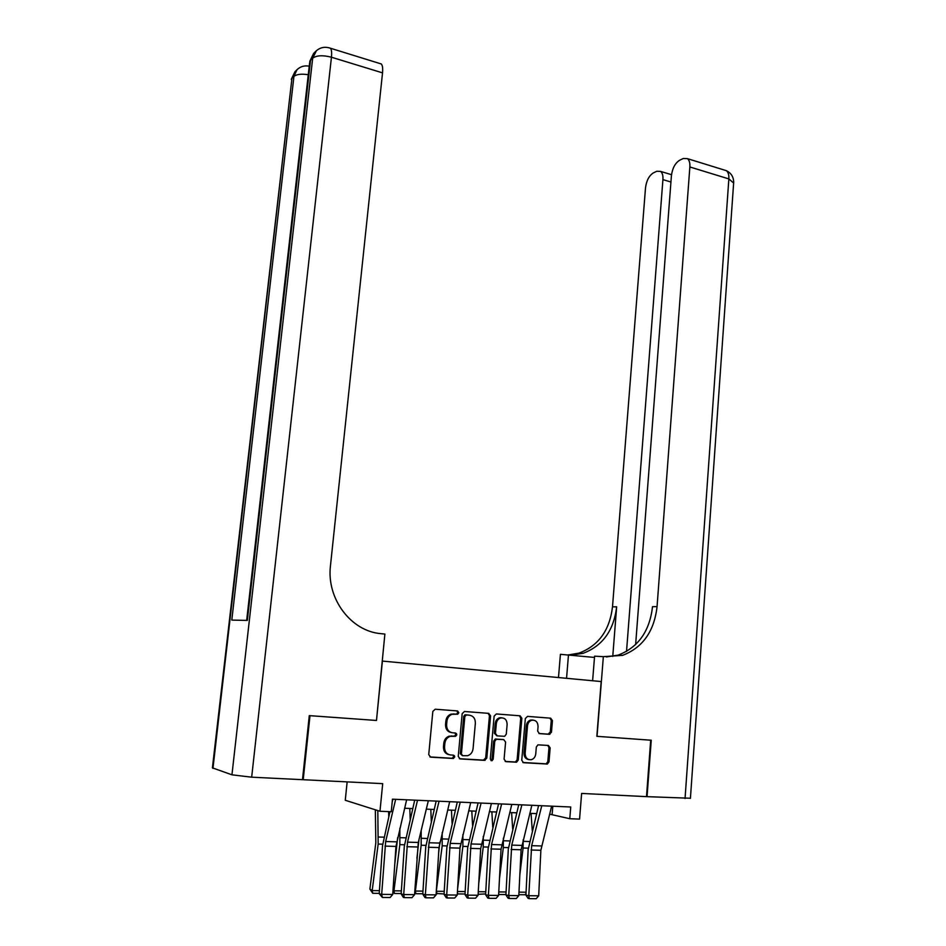 <?xml version="1.0" encoding="UTF-8"?>
<svg xmlns="http://www.w3.org/2000/svg" width="946" height="946" viewBox="0 0 946 946"><rect width="100%" height="100%" fill="white"/><g stroke="black" fill="none" stroke-linecap="round" stroke-linejoin="round"><path stroke-width="1.42" d="M458.845 712.716L457.545 710.943L435.184 709.216L432.83 711.439L428.739 754.601L430.655 757.143L453.146 758.491L454.778 756.906L453.453 755.145L450.568 754.967C446.524 754.258 444.514 751.562 444.537 746.902L444.868 743.308C445.377 739.76 447.162 737.442 450.213 736.355L455.653 736.284L456.812 734.77L455.499 732.996L452.626 732.795C448.593 732.062 446.583 729.354 446.607 724.707L446.938 721.136C447.434 717.683 449.149 715.401 452.105 714.301L457.722 714.206L458.845 712.716M451.49 732.606C447.493 731.837 445.519 729.141 445.542 724.53L445.873 720.97C446.37 717.517 448.085 715.235 451.041 714.135L456.646 714.053L457.769 712.563L456.871 710.895M429.898 756.93L452.082 758.266L453.702 756.682L452.98 755.121M449.208 754.719C445.341 753.879 443.426 751.195 443.473 746.69L443.804 743.107C444.324 739.559 446.098 737.253 449.149 736.165L454.577 736.083L455.736 734.581L454.943 732.961M549.33 734.321L551.471 732.169L552.429 720.615L550.678 718.18L527.525 716.382L525.337 718.534L521.754 760.253L523.54 762.701L547.332 764.049L548.987 761.908L550.158 747.884L548.396 745.448L537.955 744.845L536.335 746.962L535.743 753.95C535.33 756.954 533.863 758.869 531.333 759.685C527.395 759.993 525.337 757.852 525.148 753.276L527.501 725.842C527.903 722.957 529.299 721.089 531.711 720.237C535.732 719.835 537.848 721.964 538.061 726.623L537.683 731.175L539.445 733.611L549.33 734.321L548.16 734.143L550.288 731.991L551.258 720.45L549.969 718.12M382.409 661.077L376.484 720.462L309.992 715.684L303.205 779.717L382.704 783.643L379.973 811.266L391.254 811.715L392.472 799.181L570.734 806.997L569.776 818.716L579.567 819.106L581.624 793.434L646.496 796.638L650.694 740.186L596.843 736.319L601.183 681.546L382.184 661.065M490.572 715.862L488.739 713.367L464.462 711.487L462.168 713.686L458.242 756.398L460.111 758.905L484.541 760.359L486.8 758.124L490.572 715.862L489.46 715.708L488.112 713.319M496.366 713.958L520.075 715.803L521.861 718.262L518.254 760.04L516.587 762.204L505.897 761.648L504.088 759.177L505.59 742.113L503.769 739.642L496.39 739.24L494.746 741.38L493.173 759.224L491.991 760.75L490.312 759.059L494.131 716.134L496.366 713.958M303.205 779.717L302.507 779.516M500.576 717.647L500.54 717.99C498.14 718.877 496.721 720.757 496.319 723.655L495.456 733.422L497.277 735.893L504.656 736.307L506.276 734.179L507.127 724.459C506.914 719.705 504.726 717.553 500.576 718.002L499.453 717.837C497.028 718.712 495.609 720.592 495.207 723.489L496.319 723.655M347.147 781.881L345.266 800.269L379.973 811.266M549.591 814.151L569.776 818.716M404.616 808.251L412.693 808.582M426.315 809.137L434.143 809.457M447.659 810.001L455.263 810.32M468.684 810.864L476.063 811.16M489.378 811.703L496.544 811.999M509.752 812.531L516.705 812.815M529.819 813.347L536.571 813.619M552.819 806.205L552.145 814.258M376.484 720.462L384.88 634.057L381.072 633.666C351.061 631.396 326.299 598.676 330.485 565.59L382.527 72.866L331.443 57.221L251.671 777.186L302.495 779.681L309.283 715.625L376.26 720.45M459.378 758.704L483.43 760.135L485.688 757.912L489.46 715.708M466.437 714.963L464.841 716.512L461.412 753.95L462.712 755.712L467.631 755.7C470.741 754.648 472.539 752.33 473.059 748.724L475.365 723.229C475.389 718.629 473.414 715.956 469.441 715.188L464.876 714.857L463.753 716.347L464.841 716.512M462.369 755.641L460.324 753.737L463.753 716.347M465.361 714.809L468.353 715.034M505.188 761.447L515.452 761.979L517.119 759.815L520.726 718.109L519.401 715.755M502.988 739.5L495.266 739.051L493.635 741.191L492.05 758.999L493.173 759.224M491.991 760.75L490.915 760.537L492.05 758.999M502.03 717.813L499.453 717.837M496.946 735.846L494.344 733.233L495.207 723.489M538.889 733.481L548.16 734.143M533.024 720.06L530.564 720.072C528.152 720.923 526.745 722.791 526.354 725.677L527.501 725.842M528.79 759.603C525.598 759.035 524.001 756.859 524.001 753.075L526.354 725.677M522.842 762.5L546.161 763.824L547.805 761.684L548.976 747.683L547.829 745.413M375.337 809.8L375.834 842.744L369.886 889.086L372.192 890.588L378.164 844.057L377.809 810.58M388.771 816.67L388.617 811.609M379.24 893.355L372.736 893.284L369.886 889.086M372.736 893.284L372.192 890.588L379.417 890.659M406.626 799.808L395.96 846.41L392.732 894.467L381.676 894.36L382.373 897.447L379.216 893.722L382.527 845.665L389.953 811.668M392.164 802.279L392.897 799.204M379.216 893.722L381.676 894.36L385.661 841.538L395.653 799.323M392.732 894.467L390.107 897.518L382.373 897.447M251.671 777.186L231.947 774.821L212.412 767.856L291.936 78.364L212.956 768.389M295.377 71.305L291.936 78.364L293.934 76.413L231.805 620.091L247.332 620.41L310.536 60.248L312.677 58.155C316.662 55.341 322.905 55.034 331.443 57.221C331.904 52.633 331.573 49.63 330.438 48.234L329.054 47.785M379.736 63.477L381.297 63.961C382.539 65.38 382.953 68.349 382.527 72.866M690.426 798.247L647.052 796.662L651.238 740.233L597.032 736.331L603.347 656.654L622.574 655.365C642.724 647.596 654.218 631.36 657.056 606.646L689.859 166.969C690.095 162.913 689.291 160.134 687.458 158.644L683.284 158.49L679.642 160.241C675.148 163.102 672.405 168.234 671.423 175.625L635.629 644.581M592.61 680.753L594.585 656.181L603.347 656.654M558.483 677.561L560.422 654.325L594.478 657.435M566.548 678.306L568.487 654.762M626.524 651.463L662.921 179.622C663.17 175.589 662.389 172.846 660.592 171.403L656.76 171.261L653.331 172.917C649.074 175.649 646.473 180.603 645.515 187.793L612.5 606.824C609.685 630.332 598.511 645.763 579.011 653.118L569.031 654.821M571.443 655.07L583.055 653.331C602.626 645.929 613.824 630.426 616.65 606.812L612.76 656.418M606.291 656.962L618.14 655.129C638.219 647.419 649.677 631.254 652.527 606.67L657.056 606.646M397.627 837.636L394.73 864.668M393.016 890.221L393.962 890.813L399.839 844.648L399.862 828.282M410.186 819.059L409.807 808.463M401.187 893.556L394.47 893.497L392.909 891.771M394.47 893.497L393.962 890.813L401.364 890.896M418.936 839.812L416.914 858.306M414.833 890.694L415.4 891.037L421.171 845.227L421.171 830.505M431.293 821.282L430.797 809.315M422.803 893.769L415.862 893.698L414.703 892.752M415.862 893.698L415.4 891.037L422.968 891.12M439.866 842.106L438.672 852.547M436.307 891.156L442.184 845.807L442.184 832.586M452.082 823.375L451.455 810.154M444.076 893.97L436.165 893.45M436.934 893.899L436.496 891.262L444.23 891.345M460.205 845.913L460.087 846.883M457.616 888.767L462.878 846.374L462.878 834.549M472.574 825.35L471.806 810.982M465.03 894.005L457.308 893.899M457.45 891.487L465.172 891.57M457.675 894.1L457.403 892.326M428.325 800.754L418.298 842.46L414.573 894.668L403.694 894.561L404.356 897.624L403.351 897.376L401.163 893.935L404.309 846.256L414.703 800.162M401.163 893.935L403.694 894.561L407.513 842.153L417.517 800.281M414.573 894.668L411.971 897.695L404.356 897.624M456.504 733.564L456.398 734.687M454.458 755.7L454.352 756.812M449.681 801.688L438.979 847.557L436.082 894.869L425.369 894.762L425.996 897.801L424.967 897.553L422.779 894.136L425.759 846.824L436.165 801.096M422.779 894.136L425.369 894.762L429.011 842.768L439.05 801.227M436.082 894.869L433.493 897.86L425.996 897.801M470.706 802.61L459.981 848.124L457.249 895.058L446.701 894.963L447.304 897.979L446.24 897.719L444.052 894.337L446.879 847.391L457.285 802.031M444.052 894.337L446.701 894.963L450.178 843.371L460.229 802.149M457.249 895.058L454.671 898.038L447.304 897.979M491.4 803.521L480.674 848.668L478.085 895.247L467.702 895.153L468.27 898.144L467.182 897.896L464.994 894.538L467.667 847.947L478.085 802.941M464.994 894.538L467.702 895.153L471.025 843.962L481.088 803.071M478.085 895.247L475.531 898.203L468.27 898.144M478.723 883.659L483.252 846.93L483.264 836.382M492.76 827.206L491.861 811.798M485.665 893.899L478.132 894.301M478.274 891.7L485.783 891.782M511.786 804.407L501.037 849.212L498.601 895.436L488.384 895.354L488.916 898.322L487.805 898.061L485.617 894.727L488.148 848.503L498.566 803.828M485.617 894.727L488.384 895.354L491.542 844.542L501.628 803.97M498.601 895.436L496.071 898.369L488.916 898.322M499.464 878.976L503.319 847.486L503.367 838.121M512.661 828.968L511.609 812.602M505.992 893.793L505.188 894.561L498.648 894.49M498.79 891.924L506.075 891.995M531.853 805.294L521.104 849.756L518.81 895.626L508.735 895.531L509.244 898.475L508.12 898.227L505.933 894.928L508.309 849.047L518.739 804.715M505.933 894.928L508.735 895.531L511.751 845.109L521.861 804.857M518.81 895.626L516.291 898.534L509.244 898.475M519.851 874.695L523.091 848.018L523.162 839.752M532.267 830.623L531.061 813.394M526 893.71L524.9 894.75L518.846 894.691M518.976 892.137L526.071 892.208M551.624 806.158L540.864 850.277L538.7 895.815L528.79 895.72L529.275 898.641L528.128 898.393L525.929 895.117L528.164 849.579L538.593 805.59M525.929 895.117L528.79 895.72L531.652 845.677L541.774 805.72M538.7 895.815L536.205 898.7L529.275 898.641M453.288 713.887L454.364 714.041M445.873 720.97L446.938 721.136M445.542 724.53L446.607 724.707M454.127 736.142L455.192 736.331M451.242 735.941L452.318 736.13M443.804 743.107L444.868 743.308M443.473 746.69L444.537 746.902M452.082 758.266L453.146 758.491M456.161 714.1L457.237 714.265M485.688 757.912L486.8 758.124M483.43 760.135L484.541 760.359M460.324 753.737L461.412 753.95M520.726 718.109L521.861 718.262M517.119 759.815L518.254 760.04M514.92 762.027L516.055 762.251M502.645 739.441L503.769 739.642M495.87 738.98L496.993 739.181M493.635 741.191L494.746 741.38M494.344 733.233L495.456 733.422M524.001 753.075L525.148 753.276M548.976 747.683L550.158 747.884M547.805 761.684L548.987 761.908M545.665 763.871L546.835 764.096M551.258 720.45L552.429 720.615M550.288 731.991L551.471 732.169M378.164 844.057L382.645 844.175M378.518 837.021L383.922 837.175M396.634 841.845L385.661 841.538M395.96 846.41L384.987 846.114M231.947 774.821L312.677 58.155L316.437 50.682M309.236 66.196C304.47 65.286 300.379 66.468 296.961 69.768L293.934 76.413C296.677 74.249 301.455 73.682 308.278 74.71M246.67 620.399L309.626 62.72L313.623 53.425L309.756 61.395M314.072 52.988L315.775 51.309C319.961 47.383 324.845 46.354 330.438 48.234L381.297 63.961M616.65 606.812L612.5 606.824M685.046 798.53L728.858 178.912L689.859 166.969M670.939 182.01L662.921 179.622M724.068 169.973L726.327 170.67C728.231 172.16 729.07 174.904 728.858 178.912L733.635 183.039M399.839 844.648L404.439 844.778M400.17 837.671L405.704 837.837M421.171 845.227L425.877 845.357M421.478 838.298L427.143 838.475M442.184 845.807L446.997 845.937M442.468 838.936L448.25 839.102M462.878 846.374L467.773 846.504M463.126 839.551L469.039 839.729M418.298 842.46L407.513 842.153M417.635 846.989L406.839 846.705M439.642 843.063L429.011 842.768M438.979 847.557L428.349 847.273M460.643 843.666L450.178 843.371M459.981 848.124L449.516 847.841M481.325 844.246L471.025 843.962M480.674 848.668L470.363 848.396M483.252 846.93L488.254 847.072M483.477 840.154L489.496 840.344M501.687 844.825L491.542 844.542M501.037 849.212L490.891 848.94M503.319 847.486L508.404 847.616M503.52 840.758L509.658 840.947M521.743 845.393L511.751 845.109M521.104 849.756L511.112 849.484M523.091 848.018L528.27 848.16M523.268 841.349L529.512 841.538M541.49 845.961L531.652 845.677M540.864 850.277L531.025 850.016M451.041 714.135L452.105 714.301M454.577 736.083L455.653 736.284M449.149 736.165L450.213 736.355M452.495 758.219L453.572 758.444M456.646 714.053L457.722 714.206M483.997 760.087L485.109 760.312M464.876 714.857L465.964 715.022M515.452 761.979L516.587 762.204M495.266 739.051L496.39 739.24M530.564 720.072L531.711 720.237M546.161 763.824L547.332 764.049M548.715 734.084L549.886 734.262M296.961 69.768L294.939 71.742L291.238 79.381M583.055 653.331L579.011 653.118M618.14 655.129L622.574 655.365M671.518 174.691L660.592 171.403M690.414 798.389L733.682 182.365C733.611 176.914 731.163 173.012 726.327 170.67L687.458 158.644"/></g></svg>
